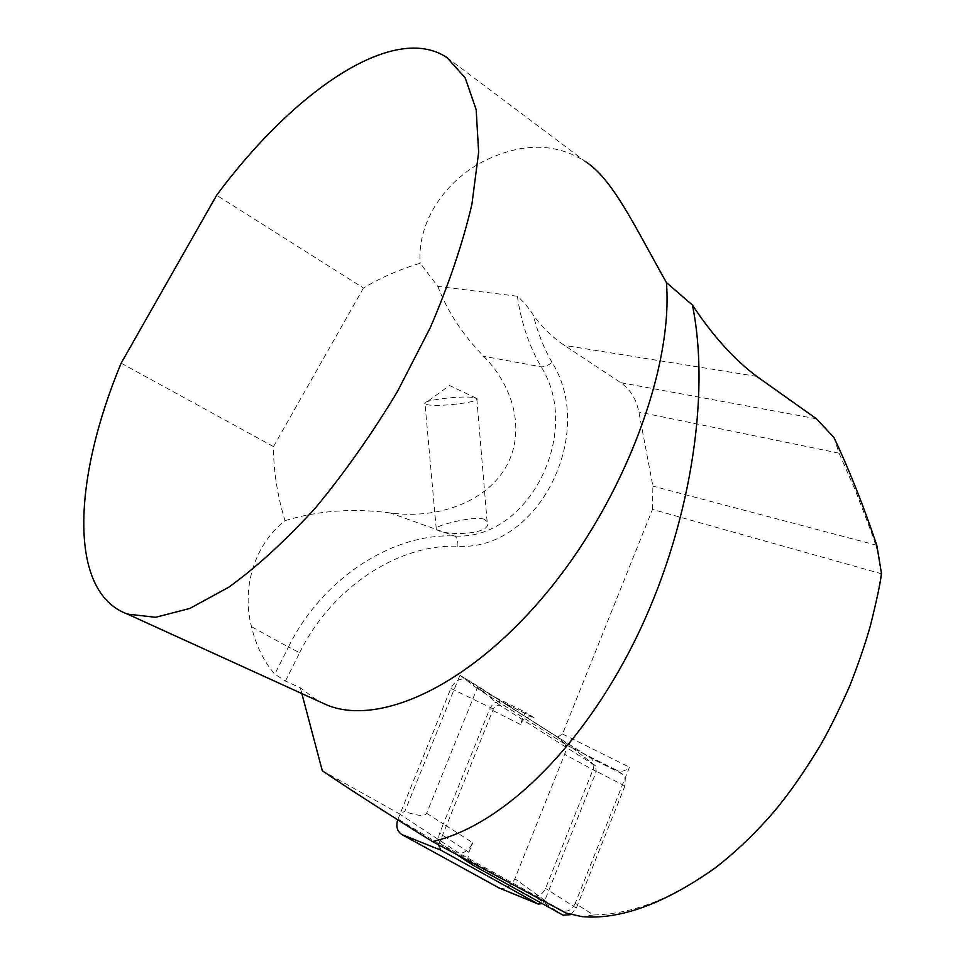 <?xml version="1.0" encoding="UTF-8"?>
<svg xmlns="http://www.w3.org/2000/svg" width="965" height="965" viewBox="0 0 965 965"><rect width="100%" height="100%" fill="white"/><g stroke="black" fill="none" stroke-linecap="round" stroke-linejoin="round"><path stroke-width="0.72" stroke-dasharray="4.83 3.62" d="M397.713 819.78L450.848 688.431C455.42 679.891 461.342 677.189 468.604 680.337L562.836 740.42C566.057 744.051 566.66 748.683 564.67 754.304L514.864 878.717C511.136 886.232 505.998 889.368 499.46 888.15M438.677 844.918L493.368 708.973C495.202 705.524 497.566 704.414 500.449 705.656L595.574 765.933L596.274 771.518L544.839 900.393L542.234 903.614M534.14 717.803L525.237 712.122L520.292 724.401C523.814 717.683 528.374 715.451 533.959 717.683L503.344 702.568L590.556 757.935C593.921 760.553 594.742 764.437 593.017 769.575L545.563 888.427C542.234 894.869 537.927 897.173 532.656 895.315L441.367 844.375C438.568 841.564 437.989 837.837 439.618 833.217L443.369 823.941L472.717 842.722C469.895 848.983 465.552 852.577 459.69 853.518L398.931 813.555L404.769 811.541L459.931 675.211L557.529 737.176L566.334 744.932L477.108 688.371L426.663 813.254C424.926 816.571 417.628 816.004 404.769 811.541M566.153 744.811L616.14 770.022L622.461 774.051L625.296 777.73L624.91 785.968L576.298 908.065L570.906 914.615M468.737 861.106L467.977 858.126L468.881 852.264L472.717 842.722M520.292 724.401L489.738 708.925C493.175 702.399 497.651 700.24 503.163 702.448L503.344 702.568M881.105 573.668C864.917 687.647 796.644 806.897 716.066 866.799C673.884 898.041 633.04 914.096 593.547 914.989L575.261 903.373L629.47 767.223C625.067 771.385 620.688 772.35 616.333 770.142L616.14 770.022M575.261 903.373C571.847 910.007 567.468 912.383 562.113 910.514L459.69 853.518M426.663 813.254L443.369 823.941L489.738 708.925M459.931 675.211L477.108 688.371L525.237 712.122M557.529 737.176L562.499 733.967L652.473 509.399L881.033 573.656M562.499 733.967L629.47 767.223M322.286 770.709L398.931 813.555M833.893 437.422L839.092 453.188L855.798 491.414L873.434 537.831L878.777 554.742L881.479 573.536M652.473 509.399L652.883 486.107L638.89 412.043C636.273 399.052 630.205 389.257 620.688 382.659L564.416 345.373C552.704 337.593 542.33 327.497 533.307 315.097C528.699 307.763 523.38 301.478 517.361 296.243L437.845 286.376L420.149 263.204C399.353 269.512 380.451 277.787 363.467 288.04L216.643 195.256M121.144 363.178L273.493 446.602C273.445 470.474 277.281 495.166 285.001 520.702C251.829 546.853 242.203 591.497 251.467 626.659C256.075 645.754 263.855 661.592 274.82 674.173L285.471 681.025L300.332 687.828L317.968 700.928M446.964 57.562L585.092 161.312C555.768 142.904 522.584 142.567 485.504 160.311C450.788 177.017 416.868 216.992 420.149 263.204M300.332 687.828L301.852 693.582M363.467 288.04L273.493 446.602M593.547 914.989L581.979 916.605M285.001 520.702C317.642 510.618 352.768 508.036 390.355 512.958C438.786 519.544 485.455 501.45 505.31 468.097C525.165 434.745 516.263 389.426 483.694 356.29C462.681 334.734 447.398 311.43 437.845 286.376M484.334 519.242C472.573 515.31 431.452 526.914 436.24 528.808C439.847 536.094 494.02 535.732 487.108 521.679L484.334 519.242M474.117 397.64L476.794 398.557C482.15 401.862 438.629 407.314 427.386 404.697L424.781 403.454C423.08 400.005 463.019 395.324 474.117 397.64M876.823 545.309L652.883 486.107M439.027 843.772L397.99 819.044M493.368 708.973L450.848 688.431M500.449 705.656L468.604 680.337M595.007 765.474L561.413 739.274M596.274 771.518L564.67 754.304M544.839 900.393L514.864 878.717M622.461 774.051L590.556 757.935M471.861 864.58L442.585 845.244M468.881 852.264L439.618 833.217M624.91 785.968L593.017 769.575M576.298 908.065L545.563 888.427M563.174 915.218L532.656 895.315M566.057 913.071L562.113 910.514M839.092 453.188L638.89 412.043M756.705 376.386L564.416 345.373M816.462 418.786L620.688 382.659M517.361 296.243C521.148 322.443 529.073 345.965 541.16 366.833C582.884 432.658 528.35 540.931 454.394 535.973C392.634 533.15 322.274 578.119 288.426 647.045L251.467 626.659M285.471 681.025L299.669 652.678L288.426 647.045L274.82 674.173M299.669 652.678C331.924 586.925 398.871 543.802 457.832 546.262C538.072 551.256 596.985 433.973 552.028 362.418C548.036 365.566 544.417 367.038 541.16 366.833L483.694 356.29M457.832 546.262C458.182 540.895 457.036 537.457 454.394 535.973L390.355 512.958M552.028 362.418C543.79 348.124 537.541 332.346 533.307 315.097M595.574 765.933L562.836 740.42M457.663 855.147L441.367 844.375M533.959 717.683L503.163 702.448M616.333 770.142L566.334 744.932M487.108 521.679L476.794 398.557M436.24 528.808L425.022 403.853M476.215 398.207L449.545 385.53L424.781 403.454M716.139 866.715L715.077 868.054M880.973 573.258L881.479 572.498"/><path stroke-width="1.45" d="M499.46 888.15L401.959 834.604C397.182 831.444 395.771 826.498 397.713 819.78M542.234 903.614L538.241 904.06L440.583 850.02L438.677 844.918M570.906 914.615L563.174 915.218L471.861 864.58L468.737 861.106M301.852 693.582L322.286 770.709C345.808 786.861 382.514 810.479 432.417 841.528L566.057 913.071L581.979 916.629C620.097 919.922 664.463 903.735 715.077 868.054C733.231 854.001 750.613 837.765 767.259 819.345C784.099 800.841 802.048 775.739 821.106 744.039C830.081 728.237 839.634 708.841 849.755 685.874C858.669 663.172 865.581 642.98 870.502 625.284C876.618 600.773 880.285 583.523 881.491 573.548M121.144 363.178C73.509 477.518 67.055 592.003 127.525 614.114L155.606 617.286L189.84 608.457L229.091 587.01C257.281 566.539 286.11 540.111 315.603 507.735C344.77 472.44 372.032 433.755 397.375 391.657L430.45 327.316C448.954 284.096 462.778 243.096 471.909 204.303L478.652 152.205L476.155 109.6L465.202 77.863L446.964 57.562C393.177 21.664 292.733 92.423 216.643 195.256L121.144 363.178M317.968 700.928L327.726 705.367C380.198 726.138 469.858 685.717 547.107 592.221C624.391 498.989 673.28 367.713 666.429 282.576C633.716 224.519 612.63 178.887 585.067 161.336M881.479 573.536L876.823 545.309C863.265 505.129 848.959 469.171 833.893 437.435L816.462 418.786L756.705 376.386C733.858 359.185 712.423 335.41 692.424 305.049C711 396.253 689.927 529.676 634.608 641.158C579.133 752.616 498.712 826.884 432.417 841.528M692.424 305.049L666.429 282.576M538.132 904L498.073 887.535M440.583 850.02L401.959 834.604M538.241 904.06L498.362 887.691M470.618 863.699L457.663 855.147M127.525 614.114L327.726 705.367"/></g></svg>
